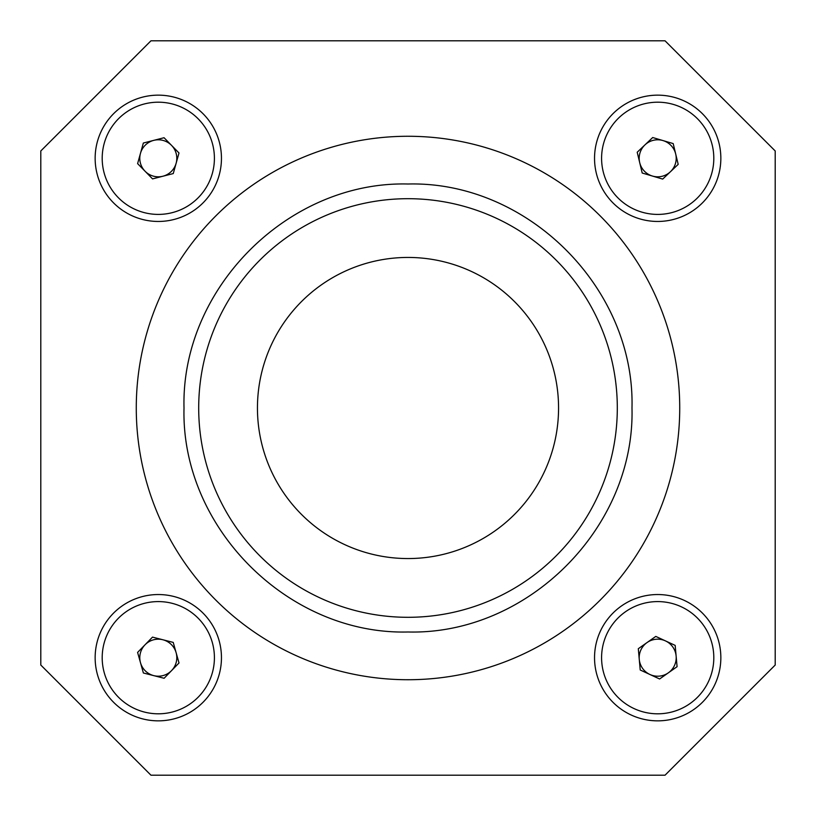<?xml version="1.0" encoding="UTF-8"?>
<svg xmlns="http://www.w3.org/2000/svg" width="816" height="816" viewBox="0 0 816 816"><rect width="100%" height="100%" fill="white"/><g stroke="black" fill="none" stroke-linecap="round" stroke-linejoin="round"><path stroke-width="1.22" d="M625.393 775.2A2.938 2.938 0 0 1 625.382 775.2L557.818 775.2A2.938 2.938 0 0 1 557.807 775.2M258.193 775.2A2.938 2.938 0 0 1 258.182 775.2L190.618 775.2A2.938 2.938 0 0 1 190.607 775.2M40.8 625.393A2.938 2.938 0 0 1 40.8 625.382L40.8 557.818A2.938 2.938 0 0 1 40.8 557.807M775.2 190.607A2.938 2.938 0 0 1 775.2 190.618L775.2 258.182A2.938 2.938 0 0 1 775.2 258.193M775.2 557.807A2.938 2.938 0 0 1 775.2 557.818L775.2 625.382A2.938 2.938 0 0 1 775.2 625.393M557.807 40.8A2.938 2.938 0 0 1 557.818 40.8L625.382 40.8A2.938 2.938 0 0 1 625.393 40.8M190.607 40.8A2.938 2.938 0 0 1 190.618 40.8L258.182 40.8A2.938 2.938 0 0 1 258.193 40.8M40.8 258.193A2.938 2.938 0 0 1 40.8 258.182L40.8 190.618A2.938 2.938 0 0 1 40.8 190.607M150.96 40.8L40.8 150.96L40.8 665.04L150.96 775.2L665.04 775.2L775.2 665.04L775.2 150.96L665.04 40.8L150.96 40.8M594.538 657.696A63.158 63.158 0 0 1 689.275 603.004A63.158 63.158 0 0 1 689.275 712.388A63.158 63.158 0 0 1 594.538 657.696M95.146 657.696A63.158 63.158 0 0 1 189.883 603.004A63.158 63.158 0 0 1 189.883 712.388A63.158 63.158 0 0 1 95.146 657.696M594.538 158.304A63.158 63.158 0 0 1 689.275 103.612A63.158 63.158 0 0 1 689.275 212.996A63.158 63.158 0 0 1 594.538 158.304M95.146 158.304A63.158 63.158 0 0 1 189.883 103.612A63.158 63.158 0 0 1 189.883 212.996A63.158 63.158 0 0 1 95.146 158.304M333.356 669.273L332.245 668.957M331.214 668.651L328.073 667.702M329.419 668.12L330.296 668.375M331.276 668.671L332.775 669.11M482.644 669.273L483.755 668.957M484.786 668.651L487.927 667.702M486.581 668.12L485.704 668.375M484.724 668.671L483.225 669.11M146.727 333.356L147.043 332.245M147.349 331.214L148.43 327.634M148.471 327.481L147.992 329.052M146.38 334.56L147.88 329.419M146.727 482.644L147.043 483.755M147.349 484.786L148.298 487.927M147.88 486.581L147.625 485.704M147.329 484.724L146.89 483.225M668.651 331.214L667.702 328.073M668.12 329.419L668.375 330.296M668.671 331.276L669.11 332.775M669.273 482.644L668.957 483.755M668.651 484.786L667.702 487.927M668.12 486.581L668.375 485.704M668.671 484.724L669.11 483.225M669.273 333.356L668.957 332.245M331.214 147.349L328.073 148.298M329.419 147.88L330.296 147.625M331.276 147.329L332.775 146.89M482.644 146.727L483.755 147.043M484.786 147.349L487.927 148.298M486.581 147.88L485.704 147.625M484.724 147.329L483.225 146.89M333.356 146.727L332.245 147.043M631.992 408C635.083 527.687 527.687 635.083 408 631.992C288.313 635.083 180.917 527.687 184.008 408C180.917 288.313 288.313 180.917 408 184.008C527.687 180.917 635.083 288.313 631.992 408M198.696 408A209.304 209.304 0 0 1 512.652 226.736A209.304 209.304 0 0 1 512.652 589.264A209.304 209.304 0 0 1 198.696 408M257.448 408A150.552 150.552 0 0 0 483.276 538.387A150.552 150.552 0 0 0 483.276 277.613A150.552 150.552 0 0 0 257.448 408M136.272 408A271.728 271.728 0 0 1 543.864 172.676A271.728 271.728 0 0 1 543.864 643.324A271.728 271.728 0 0 1 136.272 408M642.202 173.023L637.204 152.245L652.698 137.527L673.19 143.585L678.188 164.363L662.694 179.081L642.202 173.023M652.453 176.052A18.503 18.503 0 0 0 675.689 153.979A18.503 18.503 0 0 0 644.946 144.891A18.503 18.503 0 0 0 652.453 176.052M696.344 198.982A56.11 56.11 0 0 0 673.608 104.499A56.11 56.11 0 0 0 603.146 171.431A56.11 56.11 0 0 0 696.344 198.982M179 152.99L173.257 173.573L152.561 178.888L137.608 163.618L143.351 143.035L164.047 137.72L179 152.99M171.523 145.36A18.503 18.503 0 0 0 140.474 153.326A18.503 18.503 0 0 0 162.904 176.225A18.503 18.503 0 0 0 171.523 145.36M144.35 103.958A56.11 56.11 0 0 0 118.218 197.564A56.11 56.11 0 0 0 212.344 173.39A56.11 56.11 0 0 0 144.35 103.958M179.01 662.969L164.098 678.269L143.381 672.996L137.598 652.423L152.51 637.123L173.227 642.396L179.01 662.969M176.113 652.678A18.503 18.503 0 0 0 145.054 644.773A18.503 18.503 0 0 0 153.745 675.628A18.503 18.503 0 0 0 176.113 652.678M172.135 603.32A56.11 56.11 0 0 0 104.295 672.904A56.11 56.11 0 0 0 198.482 696.864A56.11 56.11 0 0 0 172.135 603.32M677.086 666.682L659.603 678.983L640.223 669.997L638.306 648.71L655.789 636.409L675.169 645.395L677.086 666.682M676.127 656.044A18.503 18.503 0 0 0 647.047 642.559A18.503 18.503 0 0 0 649.913 674.485A18.503 18.503 0 0 0 676.127 656.044M681.289 606.788A56.11 56.11 0 0 0 601.81 662.714A56.11 56.11 0 0 0 689.989 703.586A56.11 56.11 0 0 0 681.289 606.788"/></g></svg>
